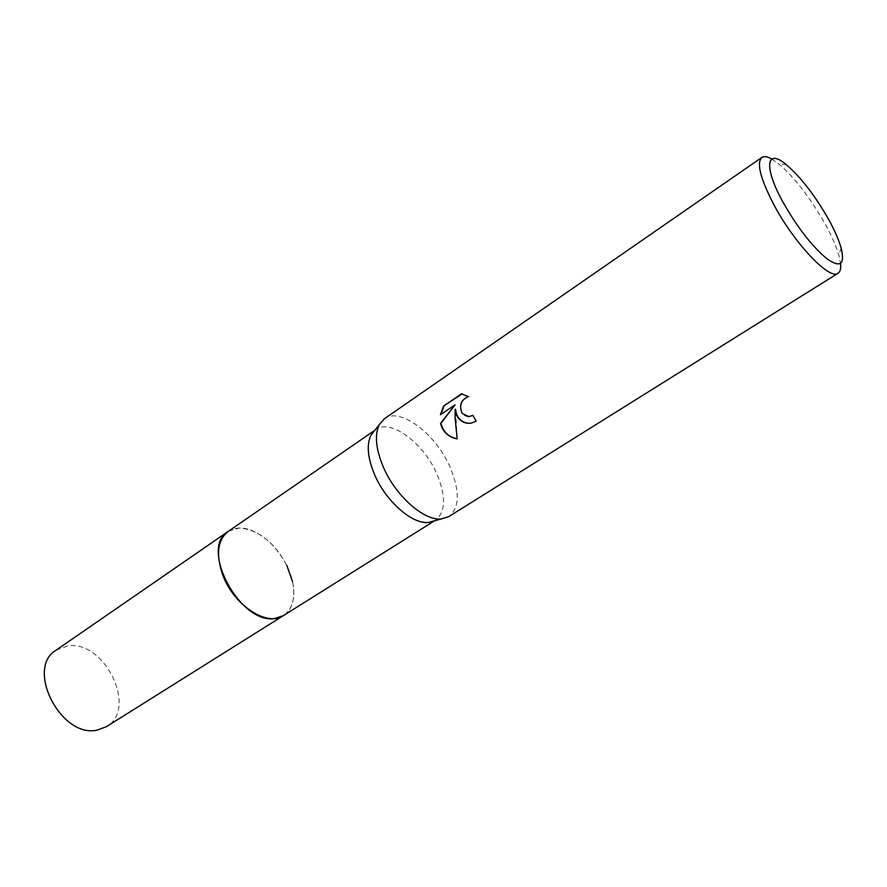 <?xml version="1.0" encoding="UTF-8"?>
<svg xmlns="http://www.w3.org/2000/svg" width="887" height="887" viewBox="0 0 887 887"><rect width="100%" height="100%" fill="white"/><g stroke="black" fill="none" stroke-linecap="round" stroke-linejoin="round"><path stroke-width="0.67" stroke-dasharray="4.43 3.33" d="M228.114 531.479C234.423 527.355 242.096 526.933 251.132 530.193C267.763 537.322 280.425 550.794 289.118 570.607C292.544 579.189 294.085 587.305 293.752 594.944C293.187 604.535 289.761 611.42 283.474 615.578M228.402 531.28C234.678 527.344 242.251 526.978 251.121 530.193C267.763 537.322 280.425 550.794 289.118 570.607C292.544 579.189 294.085 587.305 293.752 594.955C293.198 604.38 289.872 611.187 283.773 615.39M374.769 430.383L375.833 429.563C390.679 418.254 424.119 443.489 437.158 474.589C446.194 496.698 445.629 511.899 435.495 520.192L434.32 520.857M384.381 418.764C400.203 406.689 436.082 434.076 450.252 467.56C460.076 491.398 459.599 507.741 448.789 516.611M771.779 159.006L778.387 163.607C794.752 177.677 810.43 197.967 825.431 224.478C831.906 236.319 836.408 246.686 838.947 255.6L840.543 263.483M468.347 423.31L471.829 423.121L476.552 421.17L472.959 415.559M468.247 416.657C458.014 416.214 459.233 398.119 468.524 396.755L468.901 396.6M469.334 396.633L462.238 393.839M457.16 438.81L455.574 409.284M440.917 414.417L455.452 404.927M56.158 650.138L67.745 645.891C104.588 639.793 138.195 708.868 106.507 726.619M228.524 531.202L239.102 528.031C258.039 529.428 273.939 541.902 286.823 565.44M292.533 581.573L292.544 581.65C295.648 597.406 292.765 608.626 283.895 615.312M374.902 430.206L375.833 429.563M786.337 164.683L778.387 163.607M841.087 247.861L838.947 255.6M434.53 520.802L435.495 520.192"/><path stroke-width="1.33" d="M283.895 615.312L283.474 615.589C267.453 627.164 233.846 605.411 222.825 575.186C215.729 554.63 217.492 540.061 228.114 531.479L228.524 531.202M283.773 615.39C267.863 627.386 233.913 605.633 222.814 575.186C215.663 554.408 217.526 539.773 228.402 531.28M434.32 520.857L428.443 522.443C412.178 524.505 385.368 500.833 374.27 473.902C367.573 457.459 366.475 444.542 370.988 435.151L374.769 430.383M840.543 263.483C841.087 268.55 840.255 271.799 838.06 273.24L448.789 516.611L441.371 518.95C424.019 521.135 395.103 495.467 383.029 466.351C375.744 448.589 374.502 434.697 379.292 424.651L384.381 418.764L761.833 157.431C764.029 155.99 767.344 156.511 771.779 159.006M457.271 416.635L455.142 409.251L455.086 418.099L457.171 438.865C450.075 437.679 444.919 433.743 441.682 427.079L440.506 423.376L455.02 404.893L440.407 414.772L443.555 406.069L461.639 393.795L468.081 396.722C460.885 400.037 458.912 405.581 462.171 413.353L468.968 416.657L472.849 415.327L476.108 421.137L471.396 423.088C465.487 423.953 460.774 421.802 457.271 416.635M838.06 273.24C829.833 280.691 794.253 243.326 773.83 204.642C760.359 178.609 756.356 162.875 761.833 157.431M782.689 201.637C763.319 166.468 766.446 147.774 786.337 164.683C801.05 177.411 815.22 195.783 828.835 219.788C834.7 230.487 838.78 239.856 841.087 247.861C845.189 264.503 840.488 268.162 827.006 258.838C811.915 246.231 797.147 227.172 782.689 201.637M472.959 415.559L468.247 416.657M462.238 393.839L443.555 406.069M468.347 423.31C460.752 422.157 456.495 417.478 455.574 409.284L455.142 409.251M444.01 406.102L440.917 414.417M455.02 404.893L440.95 423.398C443.3 431.914 448.7 437.058 457.16 438.81M228.114 531.479C198.965 547.645 240.2 624.958 274.915 618.472L283.474 615.589L106.507 726.619L97.448 730.045C61.192 738.904 24.98 668.133 56.158 650.138L374.902 430.206M286.823 565.44L292.533 581.573M370.988 435.151L379.292 424.651M428.443 522.443L441.371 518.95M283.474 615.578L434.53 520.802"/></g></svg>
